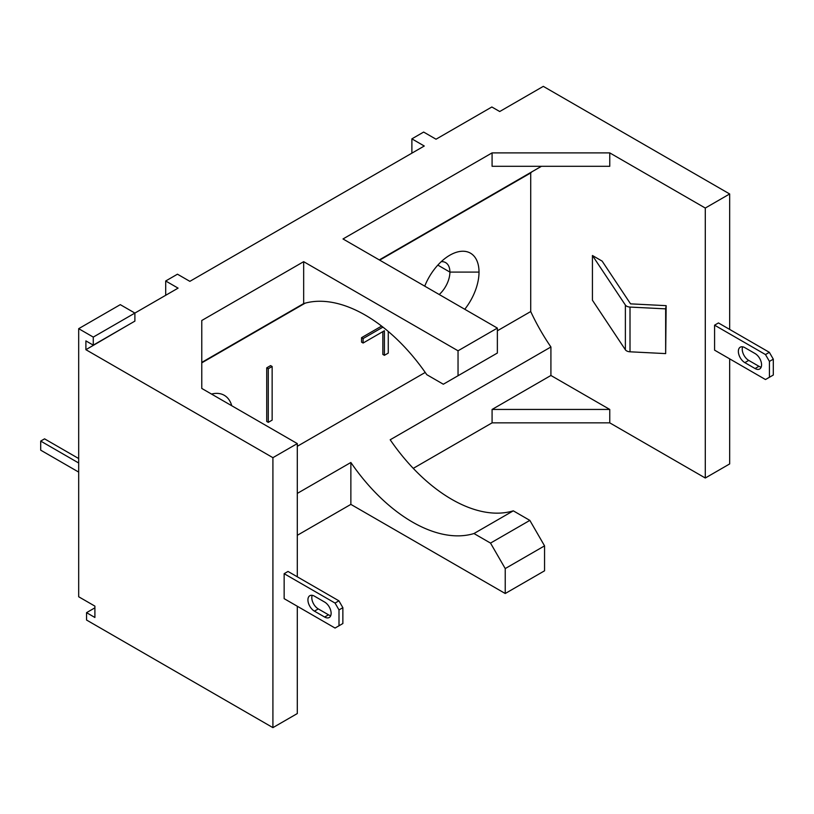 <?xml version="1.0" encoding="UTF-8"?>
<svg xmlns="http://www.w3.org/2000/svg" width="814" height="814" viewBox="0 0 814 814"><rect width="100%" height="100%" fill="white"/><g stroke="black" fill="none" stroke-linecap="round" stroke-linejoin="round"><path stroke-width="1.22" d="M729.67 463.929L729.67 358.872L729.67 463.929L705.29 478.011L705.29 208.048L609.757 152.89L492.083 152.89L492.083 166.3L609.757 166.3L609.757 152.89L705.29 208.048L729.67 193.966L543.304 86.365L499.715 111.528L543.304 86.365L729.67 193.966L705.29 208.048L705.29 478.011L729.67 463.929M729.67 329.426L729.67 193.966L729.67 329.426M436.029 139.214L491.849 106.99L499.715 111.528L491.849 106.99L436.029 139.214L423.646 132.061L436.029 139.214M411.884 138.858L423.646 132.061L411.884 138.858L411.884 153.154L411.884 138.858L424.267 146.011L411.884 138.858M189.855 281.349L424.267 146.011L189.855 281.349L177.462 274.196L189.855 281.349M165.7 280.983L177.462 274.196L165.7 280.983L165.7 295.289L165.7 280.983L178.083 288.136L165.7 280.983M134.89 313.075L178.083 288.136L93.274 337.098L93.274 345.146L85.897 340.893L85.897 349.694L127.513 325.386L85.897 349.694L272.914 457.672L272.914 727.635L297.303 713.552L297.303 606.257L297.303 713.552L272.914 727.635L86.549 620.034L272.914 727.635L272.914 457.672L85.897 349.694L85.897 340.893L93.274 345.146L134.89 321.123L134.89 313.075L120.289 304.65L78.683 328.673L78.683 596.764L94.902 606.125L94.902 617.48L86.549 612.657L86.549 620.034L86.549 612.657L94.902 607.834L86.549 612.657L94.902 617.48L94.902 606.125L78.683 596.764L78.683 328.673L93.274 337.098L93.274 345.146L134.89 321.123L134.89 313.075L120.289 304.65L78.683 328.673L93.274 337.098L134.89 313.075M297.303 443.589L272.914 457.672L297.303 443.589L201.77 388.441L201.77 320.502L303.663 261.67L303.663 303.581L201.77 362.403L303.663 303.581A143.427 82.804 60 0 1 426.78 374.674L443.325 384.228L458.038 375.732L458.038 350.793L303.663 261.67L303.663 303.581A143.427 82.804 60 0 1 426.78 374.674L443.325 384.228L497.364 353.032L458.038 375.732L458.038 350.793L303.663 261.67L201.77 320.502L201.77 388.441L297.303 443.589L297.303 576.811L297.303 443.589M497.364 328.093L458.038 350.793L497.364 328.093L342.999 238.96L492.083 152.89L609.757 152.89L609.757 166.3L492.083 166.3L492.083 152.89L342.999 238.96L497.364 328.093L497.364 353.032L497.364 328.093M350.865 504.385L297.303 535.307L350.865 504.385L350.865 462.484A143.427 82.804 -120 0 0 473.972 533.536L490.516 543.091L505.229 568.569L544.556 545.868L544.556 570.807L544.556 545.868L529.843 520.39L513.298 510.836A143.427 82.804 -120 0 1 390.191 439.774L550.915 346.978L550.915 375.478L609.757 409.442L492.083 409.442L492.083 422.853L413.258 468.365L492.083 422.853L609.757 422.853L705.29 478.011L609.757 422.853L609.757 409.442L492.083 409.442L492.083 422.853L609.757 422.853L609.757 409.442L550.915 375.478L492.083 409.442L550.915 375.478L550.915 346.978A143.427 82.804 -120 0 1 530.718 311.538L497.364 330.789L530.718 311.538A143.427 82.804 -120 0 0 550.915 346.978L390.191 439.774A143.427 82.804 -120 0 0 513.298 510.836L473.972 533.536L513.298 510.836L529.843 520.39L490.516 543.091L505.229 568.569L505.229 593.508L350.865 504.385L350.865 462.484A143.427 82.804 -120 0 0 473.972 533.536L490.516 543.091L529.843 520.39L544.556 545.868L505.229 568.569L505.229 593.508L544.556 570.807L505.229 593.508L350.865 504.385M231.756 405.748A41.3 23.84 120 0 0 211.508 394.057A41.3 23.84 120 0 1 231.756 405.748M425.234 372.436L297.303 446.296L425.234 372.436M530.718 172.944L530.718 311.538L530.718 172.944A143.427 82.804 -120 0 1 531.857 171.835A143.427 82.804 -120 0 0 530.718 172.944L379.67 260.144M464.774 309.269A41.3 23.84 120 0 0 479.019 272.09A41.3 23.84 120 0 0 457.57 251.953A41.3 23.84 120 0 0 424.735 286.152A41.3 23.84 120 0 1 449.816 255.22L449.816 255.22A41.3 23.84 120 0 1 479.019 272.09L449.908 272.09A20.716 11.966 -60 0 1 439.234 294.526A20.716 11.966 -60 0 0 449.908 272.09A20.716 11.966 -60 0 0 441.249 261.65A20.716 11.966 -60 0 1 445.614 262.607A20.716 11.966 -60 0 1 449.908 272.09L479.019 272.09A41.3 23.84 120 0 1 464.774 309.269M382.845 331.634L382.845 354.426L384.401 355.321L388.268 353.083L388.268 331.461L388.268 353.083L384.401 355.321L382.845 354.426L382.845 331.634M361.558 337.668L361.558 342.134L363.105 343.03L384.401 330.738L384.401 355.321L384.401 330.738L363.105 343.03L361.558 342.134L361.558 337.668L363.105 338.553L363.105 343.03L363.105 338.553L361.558 337.668L381.613 326.088L361.558 337.668M266.727 367.836L266.727 421.469L268.274 422.364L268.274 368.732L272.141 366.493L272.141 420.126L268.274 422.364L268.274 368.732L272.141 366.493L270.594 365.598L266.727 367.836L268.274 368.732L266.727 367.836L266.727 421.469L268.274 422.364L272.141 420.126L272.141 366.493L270.594 365.598L266.727 367.836M592.429 300.234L592.429 255.504L602.136 261.111L630.555 303.856L602.136 261.111L592.429 255.504L625.376 305.047A5.474 3.164 0 0 0 630.005 307.071L665.659 308.862L666.147 305.657L630.555 303.856L666.147 305.657L665.659 353.602L666.147 305.657L665.659 353.602L630.005 351.801L665.659 353.602L665.659 308.862L630.005 307.071L630.005 351.801A5.474 3.164 0 0 1 625.376 349.776L625.376 305.047A5.474 3.164 0 0 0 630.005 307.071L630.005 351.801A5.474 3.164 0 0 1 625.376 349.776L625.376 305.047L592.429 255.504L592.429 300.234L625.376 349.776L592.429 300.234M297.303 493.406L350.865 462.484L297.303 493.406M288.014 571.448L284.147 573.687L284.147 598.656L335.053 628.052L342.867 623.534L342.867 607.682L338.919 600.834L288.014 571.448L284.147 573.687L335.053 603.072L339 609.91L339 625.773L342.867 623.534L342.867 607.682L339 609.91L339 625.773L335.053 628.052L284.147 598.656L284.147 573.687L335.053 603.072L338.919 600.834L335.053 603.072L339 609.91L342.867 607.682L338.919 600.834L288.014 571.448M40.7 441.076L78.683 463.003L40.7 441.076L40.7 450.162L40.7 441.076L44.566 438.848L40.7 441.076M78.683 472.089L40.7 450.162L78.683 472.089M314.418 611.141A9.178 5.301 60 0 1 307.926 599.908A9.178 5.301 60 0 1 314.418 596.153L324.644 602.065A9.178 5.301 60 0 1 331.135 613.298A9.178 5.301 60 0 1 324.644 617.043L314.418 611.141L318.284 608.913A9.178 5.301 60 0 1 312.189 595.329A9.178 5.301 60 0 0 318.284 608.913L328.51 614.814L324.644 617.043L314.418 611.141A9.178 5.301 60 0 1 308.425 603.062A9.178 5.301 60 0 1 309.829 595.706A9.178 5.301 60 0 1 314.418 596.153L324.644 602.065A9.178 5.301 60 0 1 330.637 610.144A9.178 5.301 60 0 1 329.232 617.5A9.178 5.301 60 0 1 324.644 617.043L328.51 614.814L318.284 608.913L314.418 611.141M330.738 615.638A9.178 5.301 60 0 1 328.51 614.814M78.683 458.536L44.566 438.848L78.683 458.536M338.919 625.813L342.867 623.534L338.919 625.813M541.442 166.3L379.293 259.92L541.442 166.3M201.77 362.851L305.199 303.134M482.651 361.518L443.325 384.228L482.651 361.518M714.58 350.152L714.58 325.173L718.447 322.944L769.352 352.33L773.3 359.167L769.434 361.406L769.434 377.258L765.486 379.538L714.58 350.152L714.58 325.173L765.486 354.568L769.434 361.406L769.434 377.258L773.3 375.03L765.486 379.538L714.58 350.152M773.3 375.03L773.3 359.167L769.434 361.406L765.486 354.568L769.352 352.33L718.447 322.944L714.58 325.173L765.486 354.568L769.352 352.33L773.3 359.167L773.3 375.03L765.486 379.538L773.3 375.03M758.943 366.3L748.717 360.399A9.178 5.301 -120 0 1 742.622 346.815A9.178 5.301 -120 0 0 748.717 360.399L744.851 362.637L748.717 360.399L758.943 366.3L755.077 368.538A9.178 5.301 -120 0 0 759.666 368.996A9.178 5.301 -120 0 0 761.07 361.64A9.178 5.301 -120 0 0 755.077 353.551L744.851 347.649A9.178 5.301 -120 0 0 740.262 347.191A9.178 5.301 -120 0 0 738.858 354.548A9.178 5.301 -120 0 0 744.851 362.637L755.077 368.538A9.178 5.301 -120 0 0 761.568 364.794A9.178 5.301 -120 0 0 755.077 353.551L744.851 347.649A9.178 5.301 -120 0 0 738.359 351.394A9.178 5.301 -120 0 0 744.851 362.637L755.077 368.538L758.943 366.3A9.178 5.301 -120 0 0 761.171 367.134M437.83 265.11L449.908 272.09L437.83 265.11M382.936 327.116L363.105 338.553L382.936 327.116"/></g></svg>
